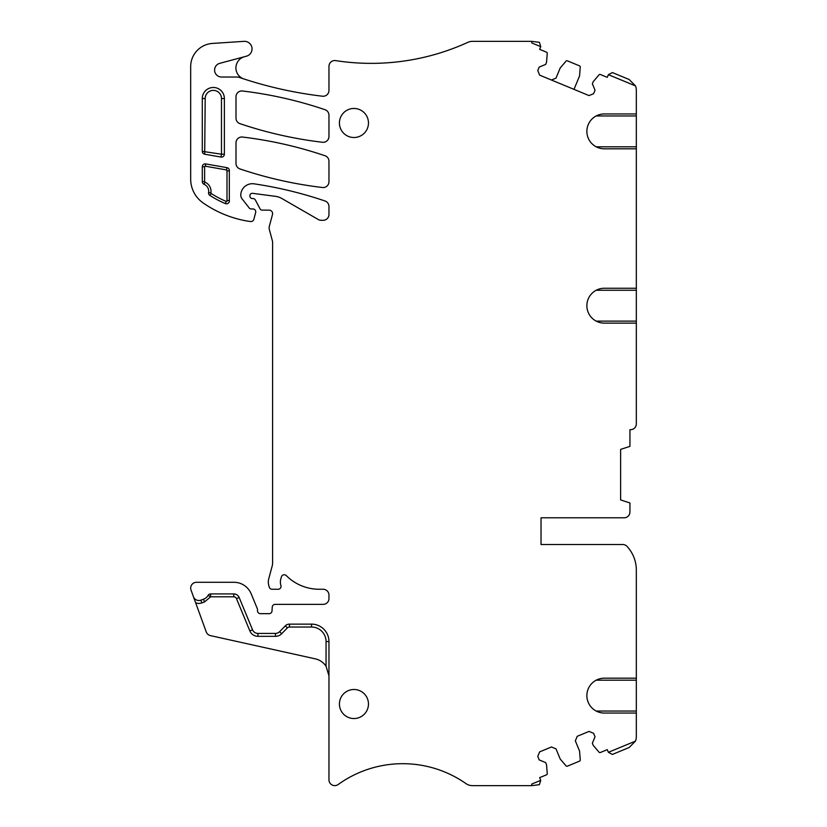 <?xml version="1.0" encoding="UTF-8"?>
<svg xmlns="http://www.w3.org/2000/svg" width="827" height="827" viewBox="0 0 827 827"><rect width="100%" height="100%" fill="white"/><g stroke="black" fill="none" stroke-linecap="round" stroke-linejoin="round"><path stroke-width="1.24" d="M204.62 181.62L204.62 166.775A0.579 0.579 0 0 1 205.303 166.196L226.567 169.948A0.579 0.579 0 0 1 227.001 170.734L227.001 200.682A0.579 0.579 0 0 1 226.247 201.437A96.449 96.449 0 0 1 211.133 193.456A0.579 0.579 0 0 1 210.875 192.867A9.883 9.883 0 0 0 204.972 182.157A0.579 0.579 0 0 1 204.62 181.62L202.295 181.62A2.905 2.905 0 0 0 204.073 184.297A7.557 7.557 0 0 1 208.59 192.495L210.875 192.867M227.001 200.682L229.327 200.413A2.905 2.905 0 0 1 225.337 203.576A98.775 98.775 0 0 1 209.872 195.399A2.905 2.905 0 0 1 208.59 192.495M227.001 170.734L229.327 171.013L229.327 200.413M204.62 166.775L202.295 166.775A2.905 2.905 0 0 1 205.706 163.911L226.97 167.664A2.905 2.905 0 0 1 229.327 171.013M202.295 166.775L202.295 181.62M531.74 41.35L539.4 42.322L540.744 46.653L531.74 42.932L531.74 41.35L472.558 41.35A11.619 11.619 0 0 0 467.731 42.394A232.408 232.408 0 0 1 335.659 60.619A5.81 5.81 0 0 0 328.96 66.367L328.96 90.443A5.81 5.81 0 0 1 322.468 96.211A406.719 406.719 0 0 1 243.944 78.968A11.619 11.619 0 0 1 243.924 78.968A11.619 11.619 0 0 1 244.534 56.701L246.467 56.184A7.557 7.557 0 0 0 244.006 41.35L212.384 43.438A23.239 23.239 0 0 0 190.675 66.625L190.675 179.077A29.048 29.048 0 0 0 203.153 202.956A110.394 110.394 0 0 0 246.157 220.871A54.613 54.613 0 0 0 250.746 221.512A2.905 2.905 0 0 0 253.837 219.372L255.646 212.591A2.905 2.905 0 0 0 252.845 208.942L251.098 208.942A2.326 2.326 0 0 1 249.268 208.042L241.991 198.728A5.81 5.81 0 0 1 240.76 195.224A11.619 11.619 0 0 1 254.085 183.832A406.719 406.719 0 0 1 325.021 200.982A5.81 5.81 0 0 1 328.96 206.481L328.96 214.493A5.81 5.81 0 0 1 323.15 220.302L321.176 220.302A5.81 5.81 0 0 1 318.271 219.527L281.904 198.532A17.429 17.429 0 0 0 275.474 196.34L252.566 193.322A2.326 2.326 0 0 0 249.94 195.617L249.94 196.195A2.326 2.326 0 0 0 252.266 198.521L252.845 198.521A2.905 2.905 0 0 1 255.409 200.062L260.091 208.9A2.326 2.326 0 0 0 262.138 210.141L269.116 210.141A3.484 3.484 0 0 1 272.486 214.524L269.313 226.35A5.81 5.81 0 0 0 269.313 229.358L272.403 240.895A5.81 5.81 0 0 1 272.6 242.404L272.6 562.908A11.619 11.619 0 0 1 272.207 565.916L268.692 579.003A11.619 11.619 0 0 0 268.692 585.02L269.251 587.108A2.905 2.905 0 0 0 272.062 589.258L278.13 589.258A2.905 2.905 0 0 0 280.911 585.495A11.619 11.619 0 0 1 280.86 578.776L281.438 576.822A2.905 2.905 0 0 1 286.276 575.592A46.477 46.477 0 0 0 319.201 589.258L323.15 589.258A5.81 5.81 0 0 1 328.96 595.068L328.96 598.562A5.81 5.81 0 0 1 323.15 604.372L275.153 604.372A2.905 2.905 0 0 0 272.259 607.09L272.011 610.946A2.905 2.905 0 0 1 269.116 613.665L260.402 613.665A2.905 2.905 0 0 1 257.497 610.76L257.497 609.654A2.905 2.905 0 0 0 257.269 608.548L251.15 593.765A18.597 18.597 0 0 0 233.969 582.291L196.485 582.291A5.81 5.81 0 0 0 191.027 590.085L193.425 596.691A5.81 5.81 0 0 0 200.878 600.164L203.535 599.193L204.527 601.922L201.871 602.893A8.715 8.715 0 0 1 195.648 602.79L206.254 631.921A5.81 5.81 0 0 0 210.451 635.612L315.304 658.85A17.429 17.429 0 0 1 326.055 666.231L328.96 675.866L328.96 779.809A5.81 5.81 0 0 0 338.171 784.523A110.394 110.394 0 0 1 465.911 783.562A11.619 11.619 0 0 0 472.558 785.65L531.74 785.65L531.74 784.068L540.744 780.347L539.638 777.659L546.533 774.806A1.158 1.158 0 0 0 547.247 773.638L546.544 764.737L545.655 762.587L539.204 759.91L537.757 756.426L539.638 751.867L551.454 746.977L556.002 748.869L560.23 759.062L566.03 765.854A1.158 1.158 0 0 0 567.363 766.174L579.541 761.129A1.158 1.158 0 0 0 580.254 759.961L579.562 751.061L575.334 740.858L577.215 736.309L589.031 731.409L593.579 733.301L595.026 736.785L592.359 743.246L593.248 745.385L599.048 752.177A1.158 1.158 0 0 0 600.371 752.498L607.266 749.644L608.383 752.322L635.487 741.095A11.619 11.619 0 0 0 636.325 736.764L636.325 711.044L596.184 711.044M326.055 666.231L326.055 641.556A14.524 14.524 0 0 0 311.531 627.031L289.45 627.031A2.905 2.905 0 0 0 287.372 627.9L281.687 633.709A8.715 8.715 0 0 1 275.463 636.325L257.921 636.325A8.715 8.715 0 0 1 249.878 630.949L236.47 598.603A2.905 2.905 0 0 0 233.783 596.815L210.616 596.815L208.104 595.368A8.715 8.715 0 0 1 203.535 599.193M208.104 595.368A2.905 2.905 0 0 1 210.616 593.91L233.783 593.91A5.81 5.81 0 0 1 239.158 597.497L252.555 629.833L249.878 630.949M257.921 636.325L257.921 633.42A5.81 5.81 0 0 1 252.555 629.833M257.921 633.42L275.463 633.42L275.463 636.325M287.372 627.9L285.305 625.863L279.609 631.673A5.81 5.81 0 0 1 275.463 633.42M285.305 625.863A5.81 5.81 0 0 1 289.45 624.127L311.531 624.127A17.429 17.429 0 0 1 328.96 641.556L328.96 675.866M636.325 711.044L636.325 678.192L604.299 678.192A17.429 17.429 0 0 0 586.87 695.621A17.429 17.429 0 0 0 604.299 713.05L636.325 713.05M636.325 678.192L636.325 570.092A34.858 34.858 0 0 0 627.021 546.378A5.81 5.81 0 0 0 622.762 544.517L541.034 544.517L541.034 517.795L624.127 517.795A5.81 5.81 0 0 0 629.936 511.985L629.936 502.961L620.632 499.932L620.632 449.392L629.936 446.363L629.936 429.709L630.515 429.709L629.936 429.709M636.325 380.72L636.325 423.9A5.81 5.81 0 0 1 630.515 429.709M636.325 423.9L636.325 290.267L596.184 290.267M636.325 290.267L636.325 288.261L604.299 288.261A17.429 17.429 0 0 0 586.87 305.69A17.429 17.429 0 0 0 604.299 323.119L636.325 323.119M636.325 288.261L636.325 146.803L596.184 146.803M596.184 115.956L636.325 115.956L636.325 113.95L604.299 113.95A17.429 17.429 0 0 0 586.87 131.379A17.429 17.429 0 0 0 604.299 148.808L636.325 148.808M636.325 113.95L636.325 90.236A11.619 11.619 0 0 0 635.487 85.905L608.383 74.678L607.266 77.356L600.371 74.502A1.158 1.158 0 0 0 599.048 74.823L593.248 81.615L592.359 83.754L595.026 90.215L593.579 93.699L589.031 95.591L539.638 75.133L537.757 70.574L539.204 67.09L545.655 64.413L546.544 62.263L547.247 53.362A1.158 1.158 0 0 0 546.533 52.194L539.638 49.341L540.744 46.653M243.924 78.968A406.719 406.719 0 0 1 239.055 77.345A5.81 5.81 0 0 0 237.184 77.035L221.605 77.035A6.967 6.967 0 0 1 219.796 63.328L244.534 56.701M353.946 108.461A14.524 14.524 0 0 1 368.47 122.985A14.524 14.524 0 0 1 353.946 137.509A14.524 14.524 0 0 1 339.421 122.985A14.524 14.524 0 0 1 353.946 108.461M353.946 718.539A14.524 14.524 0 0 1 339.421 704.015A14.524 14.524 0 0 1 353.946 689.491A14.524 14.524 0 0 1 368.47 704.015A14.524 14.524 0 0 1 353.946 718.539M322.468 187.502A406.719 406.719 0 0 1 239.944 168.925A5.81 5.81 0 0 1 235.995 163.415L235.995 142.813A5.81 5.81 0 0 1 242.497 137.044A406.719 406.719 0 0 1 325.021 155.755A5.81 5.81 0 0 1 328.96 161.265L328.96 181.723A5.81 5.81 0 0 1 322.468 187.502M202.295 151.341L202.295 98.516A11.04 11.04 0 0 1 213.335 87.476A11.04 11.04 0 0 1 224.375 98.516L224.375 154.204A2.905 2.905 0 0 1 220.964 157.068L204.693 154.204A2.905 2.905 0 0 1 202.295 151.341L221.471 154.204L221.471 98.516L224.375 98.516M235.995 96.769L235.995 118.147A5.81 5.81 0 0 0 239.944 123.657A406.719 406.719 0 0 0 322.468 142.265A5.81 5.81 0 0 0 328.96 136.486L328.96 115.201A5.81 5.81 0 0 0 325.021 109.702A406.719 406.719 0 0 0 242.497 91.001A5.81 5.81 0 0 0 235.995 96.769M635.487 741.095L629.151 747.494L612.404 754.431L608.383 752.322M210.616 593.91L210.616 596.815L204.527 601.922M204.693 154.204L205.199 98.516A8.136 8.136 0 0 1 213.335 90.381A8.136 8.136 0 0 1 221.471 98.516M636.325 680.197L596.184 680.197M574 89.357L579.562 75.939L580.254 67.039A1.158 1.158 0 0 0 579.541 65.871L567.363 60.826A1.158 1.158 0 0 0 566.03 61.146L560.23 67.938L556.002 78.131L551.454 80.023M531.74 785.65L539.4 784.678L540.744 780.347M195.648 602.79L193.425 596.691M635.487 85.905L629.151 79.506L612.404 72.569L608.383 74.678M541.034 517.795L541.034 544.517M596.184 321.114L636.325 321.114M636.325 146.803L636.325 115.956M204.073 184.297L204.972 182.157M211.133 193.456L209.872 195.41M226.247 201.437L225.337 203.576M226.567 169.948L226.97 167.664M205.303 166.196L205.706 163.911M326.055 641.556L328.96 641.556M311.531 627.031L311.531 624.127M289.45 627.031L289.45 624.127M220.964 157.068L221.471 154.204L224.375 154.204M205.199 98.516L202.295 98.516M279.609 631.673L281.687 633.709M236.47 598.603L239.158 597.497M233.783 596.815L233.783 593.91M201.871 602.893L200.878 600.164"/></g></svg>
